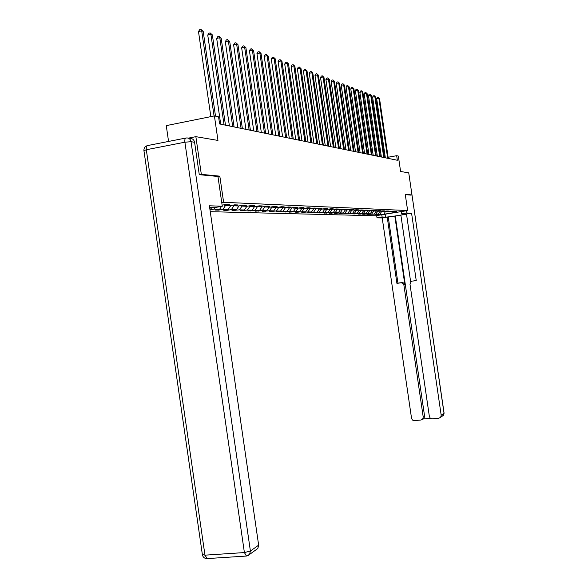 <?xml version="1.0" encoding="UTF-8"?>
<svg xmlns="http://www.w3.org/2000/svg" width="588" height="588" viewBox="0 0 588 588"><rect width="100%" height="100%" fill="white"/><g stroke="black" fill="none" stroke-linecap="round" stroke-linejoin="round"><path stroke-width="0.88" d="M210.261 211.68L375.497 215.774L407.631 210.548L223.616 202.309L221.757 202.639M168.558 141.443L166.272 125.626L214.407 115.909L218.567 116.821L219.611 123.965L397.341 160.259L396.672 155.702L388.117 157.239M410.821 195.135L411.975 194.944L408.741 172.865L400.604 171.483L398.341 156.063L396.672 155.702M188.329 138.143L195.863 136.666L217.964 140.422L214.407 115.909M217.964 176.496L219.816 176.157L201.331 174.349L199.479 174.687M201.331 174.349L195.863 136.666M392.916 211.665L396.466 211.386L391.77 211.856L389.403 211.761L392.666 211.232L391.174 211.173L385.463 211.614L388.771 211.07L387.242 211.011L381.436 211.459L384.772 210.908L383.207 210.849L377.298 211.298L380.679 210.747L379.076 210.68L373.064 211.136L376.482 210.577L374.835 210.511L368.713 210.967L372.167 210.401L370.484 210.335L364.251 210.798L367.75 210.225L366.015 210.151L359.672 210.622L363.208 210.041L361.436 209.967L354.968 210.438L358.548 209.85L356.725 209.776L350.139 210.254L353.763 209.659L351.889 209.578L345.171 210.063L348.846 209.453L346.913 209.379L340.07 209.872L343.789 209.254L341.804 209.174L334.822 209.666L338.585 209.041L336.542 208.96L329.427 209.46L333.234 208.828L331.132 208.74L327.303 209.379L323.863 209.247L327.722 208.6L325.561 208.512L321.687 209.166L318.145 209.027L322.055 208.373L319.828 208.284L315.896 208.938L312.25 208.799L316.212 208.137L313.918 208.042L309.935 208.711L306.179 208.571L310.192 207.895L307.825 207.799L303.79 208.475L299.917 208.328L303.981 207.637L301.541 207.542L297.454 208.233L293.456 208.079L297.579 207.38L295.058 207.277L290.913 207.983L286.79 207.821L290.972 207.116L288.37 207.005L284.166 207.726L279.903 207.557L284.144 206.836L281.461 206.726L277.198 207.454L272.788 207.285L277.095 206.55L274.317 206.439L269.995 207.174L265.438 207.005L269.804 206.256L266.937 206.138L262.549 206.895L257.838 206.711L262.27 205.954L259.301 205.829L254.847 206.594L249.974 206.41L254.464 205.638L251.392 205.513L246.872 206.292L241.822 206.094L246.387 205.308L243.204 205.183L238.618 205.969L233.385 205.771L238.022 204.969L234.722 204.837L230.062 205.646L224.638 205.433L229.342 204.617L225.924 204.477L222.124 205.139M393.24 211.908L397.319 212.07L384.089 214.223L376.614 214.326M209.989 209.82L214.223 209.085L219.633 209.247L215.112 210.034L218.457 210.129L222.955 209.35L228.173 209.504L223.719 210.276L226.946 210.364L231.378 209.607L236.42 209.754L232.032 210.511L239.522 209.85L244.395 209.997L240.058 210.739L247.386 210.085L252.098 210.232L247.827 210.96L254.994 210.32L259.551 210.46L255.346 211.173L262.358 210.541L266.768 210.673L262.615 211.379L269.48 210.754L273.758 210.886L269.664 211.577L276.389 210.967L280.527 211.092L276.492 211.776L283.078 211.166L287.091 211.29L283.107 211.959L289.561 211.364L293.456 211.482L289.524 212.143L295.86 211.555L299.637 211.665L295.757 212.319L301.967 211.739L305.635 211.849L301.798 212.489L307.891 211.915L311.456 212.025L307.678 212.658L313.654 212.092L317.116 212.194L313.382 212.819L319.247 212.261L322.614 212.364L318.924 212.974L324.694 212.422L327.964 212.525L324.319 213.128L329.986 212.584L333.168 212.68L329.567 213.282L335.131 212.738L338.232 212.834L334.675 213.422L340.143 212.893L343.157 212.981L339.644 213.562L345.016 213.04L347.956 213.128L344.48 213.701L352.631 213.268L349.199 213.834L354.402 213.326L357.188 213.407L353.792 213.966L358.908 213.459L361.627 213.54L358.276 214.091L359.966 214.142L363.31 213.591L365.964 213.672L362.642 214.216L364.295 214.267L367.596 213.723L370.183 213.804L366.905 214.341L378.334 214.047L375.122 214.569L376.651 214.613M209.865 208.953L210.783 208.983L209.894 209.137M378.334 214.047L380.245 211.335M375.864 213.973L377.739 211.312M374.306 213.929L376.269 211.143M371.785 213.848L373.674 211.158M370.183 213.804L372.197 210.945M367.596 213.723L369.514 210.996M365.964 213.672L368.022 210.739M363.31 213.591L365.244 210.835M372.696 210.857L373.064 211.136M361.627 213.54L363.744 210.526M358.908 213.459L360.87 210.666M368.338 210.688L368.713 210.967M357.188 213.407L359.327 210.357M354.402 213.326L356.379 210.497M363.869 210.504L364.251 210.798M352.631 213.268L354.733 210.261M349.772 213.187L351.771 210.32M359.283 210.32L359.672 210.622M347.956 213.128L350.022 210.166M345.016 213.04L347.045 210.136M354.564 210.129L354.968 210.438M343.157 212.981L345.193 210.063M340.143 212.893L342.187 209.953M349.72 209.938L350.139 210.254M338.232 212.834L340.29 209.879M335.131 212.738L337.203 209.762M344.744 209.74L345.171 210.063M333.168 212.68L335.248 209.681M329.986 212.584L332.08 209.563M339.629 209.534L340.07 209.872M327.964 212.525L330.074 209.482M324.694 212.422L326.81 209.357M334.374 209.321L334.822 209.666M322.614 212.364L324.745 209.284M319.247 212.261L321.401 209.152M328.957 209.1L329.427 209.46M317.116 212.194L319.277 209.071M313.654 212.092L315.829 208.938M323.385 208.88L323.863 209.247M311.456 212.025L313.639 208.858M307.891 211.915L310.119 208.681M317.652 208.644L318.145 209.027M305.635 211.849L307.847 208.63M301.967 211.739L304.261 208.395M311.743 208.409L312.25 208.799M299.637 211.665L301.879 208.402M295.86 211.555L298.219 208.101M305.65 208.159L306.179 208.571M293.456 211.482L295.727 208.167M289.561 211.364L292.001 207.799M299.373 207.909L299.917 208.328M287.091 211.29L289.392 207.924M283.078 211.166L285.592 207.483M292.897 207.645L293.456 208.079M280.527 211.092L282.857 207.674M276.389 210.967L278.984 207.152M286.209 207.373L286.79 207.821M273.758 210.886L276.117 207.41M269.48 210.754L272.163 206.807L272.788 207.285M279.307 207.094L279.903 207.557M266.768 210.673L269.157 207.145M262.358 210.541L264.99 206.653M259.551 210.46L261.976 206.873M254.994 210.32L257.573 206.498M264.806 206.506L265.438 207.005M252.098 210.232L254.553 206.586M247.386 210.085L249.9 206.351M257.176 206.197L257.838 206.711M244.395 209.997L246.886 206.285M239.522 209.85L242.036 206.101M249.29 205.874L249.974 206.41M236.42 209.754L239 205.903M231.378 209.607L233.928 205.793M241.117 205.543L241.822 206.094M228.173 209.504L230.849 205.506M222.955 209.35L225.542 205.469M232.657 205.197L233.385 205.771M219.633 209.247L221.544 206.388M214.223 209.085L215.304 207.468M223.881 204.837L224.638 205.433M210.783 208.983L211.754 207.527M219.816 176.157L223.616 202.309M411.975 194.944L405.25 194.29L407.631 210.548M384.089 214.223L385.346 211.526M379.855 214.091L381.708 211.467M218.457 210.129L218.361 209.468M226.946 210.364L226.858 209.732M235.149 210.6L235.06 209.989M243.079 210.827L242.991 210.239M250.745 211.041L250.664 210.475M258.169 211.254L258.088 210.702M265.357 211.459L265.276 210.93M272.317 211.651L272.237 211.143M279.057 211.849L278.984 211.349M285.599 212.033L285.533 211.555M291.942 212.209L291.876 211.746M298.101 212.386L298.035 211.937M304.084 212.555L304.018 212.121M309.891 212.724L309.825 212.297M315.536 212.878L315.469 212.474M321.019 213.04L320.96 212.636M326.355 213.187L326.296 212.805M331.544 213.334L331.492 212.959M336.601 213.481L336.549 213.113M214.069 115.976L201.699 30.833L203.198 31.407L215.509 116.152M210.842 116.63L198.494 31.568L201.699 30.833L200.927 29.4L203.198 31.407M198.494 31.568L199.641 29.694L200.927 29.4M209.644 207.461L214.436 207.615L222.286 206.256L209.401 205.785L258.647 545.164L257.853 548.472L256.067 549.758M188.873 138.4L189.821 138.555C192.349 138.334 193.937 139.577 194.584 142.267L199.281 174.673L217.957 176.474L222.286 206.256M401.31 211.577L401.641 213.834L406.8 212.996L411.571 213.172L441.191 415.253L444.028 413.232L409.248 176.349M401.641 213.834L405.228 213.988C406.44 214.363 388.22 217.222 385.566 217.075L382.097 217.001L377.011 217.825L382.207 217.928L387.22 217.112L396.915 283.342L402.809 282.608L404.088 283.291L404.831 284.57L403.897 285.062L423.228 417.083L424.587 416.172L424.029 418.215L422.765 419.009M400.891 215.179L387.22 217.112M406.514 214.186L400.876 215.098L410.674 281.968M412.916 281.035L416.245 280.601L406.484 213.995L411.571 213.172M406.47 210.739L406.8 212.996M376.68 215.583L377.011 217.825M381.766 214.752L382.097 217.001M403.897 285.062L402.868 283.291L400.935 282.769M382.207 217.928L411.585 418.568L412.555 420.075L413.908 420.655L421.03 420.008L422.669 419.141L423.228 417.083M412.188 281.174L411.203 281.534L409.99 284.202L429.365 416.458L430.181 418.061L431.768 418.854L438.964 418.193L440.677 417.252L441.191 415.253M422.823 419.038L430.409 418.266M410.88 195.128L405.294 194.606M394.82 216.075L404.889 284.864M395.283 216.09L424.587 416.172M413.158 280.99L416.238 280.549M388.271 217.134L397.936 283.144L401.942 282.578M397.936 283.144L396.915 283.342M224.065 124.877L210.908 34.339L212.356 34.89L225.476 125.163M220.698 124.186L207.748 35.059L210.908 34.339L210.136 32.921L212.356 34.89M207.748 35.059L208.872 33.215L210.136 32.921M232.716 126.641L219.794 37.713L221.184 38.249L234.075 126.92M229.401 125.964L216.678 38.418L219.794 37.713L219.023 36.324L221.184 38.249M216.678 38.418L217.781 36.603L219.023 36.324M241.073 128.346L228.364 40.976L229.71 41.491L242.381 128.618M237.802 127.684L225.3 41.66L228.364 40.976L227.6 39.602L229.71 41.491M225.3 41.66L226.373 39.881L227.6 39.602M249.136 129.992L236.641 44.122L237.942 44.614L250.4 130.257M245.916 129.338L233.62 44.798L236.641 44.122L235.876 42.77L237.942 44.614M233.62 44.798L234.671 43.042L235.876 42.77M256.927 131.587L244.637 47.165L245.894 47.643L258.147 131.837M253.751 130.94L241.661 47.826L244.637 47.165L243.88 45.835L245.894 47.643M241.661 47.826L242.69 46.092L243.88 45.835M264.453 133.123L252.37 50.105L253.582 50.568L265.636 133.366M261.329 132.484L249.43 50.752L252.37 50.105L251.613 48.789L253.582 50.568M249.43 50.752L250.444 49.047L251.613 48.789M271.737 134.608L259.845 52.949L261.021 53.398L272.883 134.843M268.657 133.983L256.956 53.582L259.845 52.949L259.095 51.656L261.021 53.398M256.956 53.582L257.941 51.906L259.095 51.656M278.793 136.048L267.084 55.698L268.224 56.132L279.903 136.276M275.75 135.431L264.233 56.323L267.084 55.698L266.342 54.419L268.224 56.132M264.233 56.323L265.195 54.669L266.342 54.419M285.621 137.445L274.096 58.366L275.199 58.785L286.694 137.666M282.622 136.835L271.281 58.976L274.096 58.366L273.354 57.102L275.199 58.785M271.281 58.976L272.229 57.352L273.354 57.102M292.229 138.797L280.88 60.946L281.953 61.358L293.272 139.011M289.281 138.195L278.109 61.542L280.88 60.946L280.145 59.704L281.953 61.358M278.109 61.542L279.035 59.947L280.145 59.704M298.645 140.106L287.466 63.453L288.502 63.842L299.652 140.311M295.727 139.51L284.724 64.033L287.466 63.453L286.731 62.225L288.502 63.842M284.724 64.033L285.636 62.46L286.731 62.225M304.863 141.377L293.846 65.878L294.853 66.26L305.841 141.576M301.989 140.789L291.141 66.451L293.846 65.878L293.118 64.665L294.853 66.26M291.141 66.451L292.038 64.9L293.118 64.665M310.89 142.605L300.042 68.23L301.019 68.605L311.846 142.803M308.053 142.024L297.374 68.796L300.042 68.23L299.321 67.039L301.019 68.605M297.374 68.796L298.248 67.267L299.321 67.039M316.748 143.803L306.054 70.516L307.002 70.876L317.667 143.994M313.948 143.229L303.415 71.075L306.054 70.516L305.334 69.34L307.002 70.876M303.415 71.075L304.283 69.56L305.334 69.34M322.437 144.964L311.89 72.736L312.809 73.088L323.326 145.148M319.666 144.398L309.288 73.279L311.89 72.736L311.177 71.574L312.809 73.088M309.288 73.279L310.141 71.795L311.177 71.574M327.957 146.089L317.564 74.897L318.453 75.235L328.824 146.272M325.23 145.53L314.992 75.433L317.564 74.897L316.851 73.743L318.453 75.235M314.992 75.433L315.829 73.963L316.851 73.743M333.322 147.184L323.069 76.991L323.944 77.322L334.175 147.36M330.632 146.64L320.534 77.513L323.069 76.991L322.371 75.859L323.944 77.322M320.534 77.513L321.357 76.065L322.371 75.859M338.548 148.249L328.427 79.027L329.273 79.351L339.372 148.419M335.88 147.713L325.928 79.549L328.427 79.027L327.729 77.91L329.273 79.351M325.928 79.549L326.73 78.116L327.729 77.91M343.62 149.293L333.646 81.012L334.469 81.328L344.421 149.455M340.996 148.749L331.169 81.519L333.646 81.012L332.948 79.902L334.469 81.328M331.169 81.519L331.963 80.108L332.948 79.902M348.559 150.3L338.717 82.937L339.519 83.246L349.338 150.454M345.964 149.771L336.27 83.437L338.717 82.937L338.026 81.842L339.519 83.246M336.27 83.437L337.049 82.048L338.026 81.842M353.366 151.278L343.649 84.819L344.428 85.113L354.13 151.432M350.801 150.756L341.238 85.311L343.649 84.819L342.966 83.739L344.428 85.113M341.238 85.311L342.003 83.93L342.966 83.739M358.048 152.233L348.456 86.649L349.221 86.936L358.79 152.388M355.512 151.719L346.075 87.127L348.456 86.649L347.78 85.576L349.221 86.936M346.075 87.127L346.824 85.767L347.78 85.576M362.612 153.167L353.145 88.428L353.88 88.707L363.333 153.314M360.106 152.652L350.779 88.906L353.145 88.428L352.469 87.369L353.88 88.707M350.779 88.906L351.521 87.561L352.469 87.369M367.059 154.078L357.702 90.162L358.423 90.434L367.757 154.218M364.582 153.571L355.373 90.633L357.702 90.162L357.034 89.119L358.423 90.434M355.373 90.633L356.1 89.302L357.034 89.119M371.388 154.96L362.149 91.853L362.855 92.118L372.072 155.1M368.941 154.46L359.849 92.316L362.149 91.853L361.488 90.817L362.855 92.118M359.849 92.316L360.569 91.008L361.488 90.817M375.614 155.82L366.486 93.499L367.177 93.764L376.276 155.96M373.189 155.328L364.207 93.955L366.486 93.499L365.832 92.478L367.177 93.764M364.207 93.955L364.92 92.661L365.832 92.478M379.73 156.665L370.719 95.109L371.388 95.366L380.385 156.798M377.334 156.173L368.463 95.557L370.719 95.109L370.065 94.102L371.388 95.366M368.463 95.557L369.161 94.278L370.065 94.102M383.751 157.481L374.843 96.682L375.497 96.932L384.383 157.613M381.384 157.003L372.616 97.123L374.843 96.682L374.196 95.682L375.497 96.932M372.616 97.123L373.306 95.859L374.196 95.682M387.668 158.282L378.87 98.211L379.51 98.453L388.293 158.415M385.331 157.804L376.665 98.644L378.87 98.211L378.231 97.226L379.51 98.453M376.665 98.644L377.349 97.395L378.231 97.226M207.138 558.585L204.969 555.16L202.368 554.565L143.935 150.682L146.309 149.742L204.969 555.16L244.395 552.566L184.897 142.2L146.309 149.742C146.044 147.029 146.537 145.626 147.786 145.53L185.668 138.077M194.584 142.267L191.034 141.701L250.4 551.029L258.647 545.164M248.092 555.587L249.599 554.403L250.4 551.029L244.395 552.566L246.482 556.042M191.034 141.701C190.387 138.996 188.785 137.746 186.242 137.967C185.073 138.04 184.625 139.452 184.897 142.2L191.034 141.701M385.14 214.208L385.566 217.075M440.677 417.252L443.521 415.209L444.094 413.158L443.521 415.209L442.404 416.017M409.175 175.834L444.087 413.121M409.388 176.385L409.145 175.599M257.853 548.472L249.599 554.403L246.313 556.057L206.969 558.6C204.521 558.526 203.007 557.277 202.412 554.844M147.118 145.692C144.913 146.544 143.839 148.147 143.92 150.506M422.669 419.141L424.029 418.215"/></g></svg>
